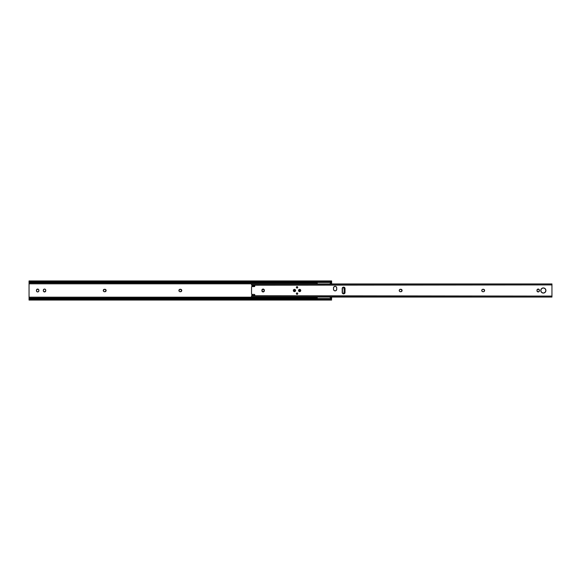 <?xml version="1.0" encoding="UTF-8"?>
<svg xmlns="http://www.w3.org/2000/svg" width="581" height="581" viewBox="0 0 581 581"><rect width="100%" height="100%" fill="white"/><g stroke="black" fill="none" stroke-linecap="round" stroke-linejoin="round"><path stroke-width="0.87" d="M178.904 290.5A1.22 1.22 0 0 0 179.108 291.175L179.26 289.636L181.018 289.374L181.679 290.965L180.117 291.72A1.22 1.22 0 0 1 178.904 290.5A1.22 1.22 0 0 1 180.117 289.28A1.22 1.22 0 0 0 179.442 289.491L179.26 289.636M179.442 291.509A1.22 1.22 0 0 0 180.117 291.72L179.652 291.626M103.258 290.5A1.22 1.22 0 0 0 103.462 291.175L103.614 289.636L105.379 289.374L106.032 290.965L104.478 291.72A1.22 1.22 0 0 1 103.258 290.5A1.22 1.22 0 0 1 104.478 289.28A1.22 1.22 0 0 0 103.803 289.491L103.614 289.636M103.803 291.509A1.22 1.22 0 0 0 104.478 291.72L104.014 291.626M262.176 289.374L263.542 289.374L264.268 290.26L263.752 291.509L262.401 291.698A1.22 1.22 0 0 0 262.641 291.72A1.22 1.22 0 0 1 262.401 291.691L262.176 291.626M331.613 299.171L331.628 297.181L329.776 297.181L331.628 297.065L331.628 298.104L331.09 298.104L329.478 296.978L331.628 298.104L331.613 299.171L331.032 298.816A1.627 1.147 180 0 0 330.001 298.547L30.677 298.547L30.677 299.164L29.05 300.057L29.638 299.426L331.032 299.426L29.638 299.426A1.627 1.147 0 0 1 30.677 299.164L330.001 299.164L30.677 299.164L30.677 298.547L330.001 298.547L331.591 299.193L330.357 299.193M331.628 283.935L329.776 283.818L331.628 283.935M317.219 282.453L317.219 283.811L29.05 283.818L29.05 297.181L317.219 297.181L317.219 298.547M36.465 290.042L37.896 289.091L38.673 289.607L38.876 290.718L38.339 291.727L37.424 291.909L36.647 291.393L36.443 290.282A1.22 1.22 0 0 1 37.656 289.062A1.22 1.22 0 0 1 38.876 290.282L38.854 290.042M45.732 290.958L44.301 291.909L43.524 291.393L43.321 290.282L43.858 289.273L44.773 289.091L45.55 289.607L45.754 290.718A1.22 1.22 0 0 1 44.534 291.938A1.22 1.22 0 0 1 43.321 290.718L43.343 290.958M331.628 282.896L331.628 283.818L331.628 282.184L331.628 282.896L331.09 282.896L331.628 282.896M29.05 282.896L317.219 282.896L29.05 282.896L29.05 283.818L29.086 281.807L29.638 282.184L29.05 281.996L29.05 282.896M317.219 282.221L317.219 283.811L29.05 283.818L29.05 297.181L317.219 297.247M29.05 298.104L29.05 297.181L29.05 298.816L30.677 298.547A1.627 1.147 180 0 0 29.638 298.816L29.086 299.193L29.05 298.816L29.638 298.816L29.05 299.004L29.05 300.028L29.05 298.104L317.219 298.104L29.05 298.104M29.05 281.996L29.05 280.95L29.05 281.996L29.638 282.184L29.05 282.184M331.628 281.996L331.628 280.943L331.628 281.996M330.357 281.807L331.54 281.829M331.032 282.184L29.638 282.184A1.627 1.147 0 0 0 30.677 282.453L330.001 282.453L330.001 281.836L30.677 281.836L30.677 282.453L30.677 281.836L331.032 281.574L30.677 281.836A1.627 1.147 180 0 1 29.638 281.574L331.032 281.574L331.628 280.972L331.032 281.574A1.627 1.147 180 0 1 330.001 281.836L330.001 282.453A1.627 1.147 0 0 0 331.032 282.184M181.018 291.626L181.417 291.364M181.679 290.965L181.773 290.5M181.679 290.035L181.018 289.374M180.793 289.302L180.553 289.28A1.22 1.22 0 0 1 181.773 290.5A1.22 1.22 0 0 1 180.553 291.72A1.22 1.22 0 0 0 181.228 291.509M38.854 290.958L38.876 290.718A1.22 1.22 0 0 1 37.656 291.938A1.22 1.22 0 0 1 36.443 290.718L36.647 291.393M36.981 291.727L37.896 291.909M38.339 291.727A1.22 1.22 0 0 1 38.128 291.844L38.52 291.575M37.656 291.938A1.22 1.22 0 0 1 36.443 290.718L36.443 290.282A1.22 1.22 0 0 1 38.339 289.273L36.981 289.273M43.343 290.042L43.321 290.282A1.22 1.22 0 0 1 44.534 289.062A1.22 1.22 0 0 1 45.754 290.282L45.55 289.607M45.216 289.273L44.301 289.091M43.858 289.273A1.22 1.22 0 0 1 44.069 289.156L43.677 289.425M44.534 289.062A1.22 1.22 0 0 1 45.754 290.282L45.754 290.718A1.22 1.22 0 0 1 43.858 291.727L45.216 291.727M105.379 291.626L105.771 291.364M106.105 290.26L105.379 289.374M263.309 289.302L263.077 289.28A1.22 1.22 0 0 1 264.29 290.5A1.22 1.22 0 0 1 263.077 291.72L263.309 291.698M264.202 290.035L263.934 289.636M262.401 291.698L263.077 291.72A1.22 1.22 0 0 0 264.29 290.5A1.22 1.22 0 0 0 263.077 289.28L262.641 289.28A1.22 1.22 0 0 0 262.409 289.302A1.22 1.22 0 0 1 262.641 289.28M331.293 299.607L330.001 299.164L330.001 298.547L330.001 299.164A1.627 1.147 0 0 1 331.032 299.426L331.293 299.607M29.137 299.171L30.321 299.193M29.065 281.829L30.321 281.807M105.589 289.491A1.22 1.22 0 0 0 104.907 289.28A1.22 1.22 0 0 1 106.127 290.5A1.22 1.22 0 0 1 104.907 291.72A1.22 1.22 0 0 0 105.589 291.509M105.924 291.175A1.22 1.22 0 0 0 105.924 289.825M104.907 291.72L104.478 291.72M104.478 289.28L104.907 289.28M43.524 289.607A1.22 1.22 0 0 0 43.321 290.282L43.321 290.718A1.22 1.22 0 0 0 43.524 291.393M38.673 291.393A1.22 1.22 0 0 0 38.876 290.718L38.876 290.282A1.22 1.22 0 0 0 38.673 289.607M181.57 291.175A1.22 1.22 0 0 0 181.57 289.825M181.228 289.491A1.22 1.22 0 0 0 180.553 289.28L180.117 289.28M180.553 291.72L180.117 291.72M330.487 283.317L329.478 284.022L331.344 282.715L331.41 281.93M317.219 297.181L317.219 298.779M331.41 299.07L331.097 298.104M331.402 298.402L331.41 299.142M330.691 297.821L330.11 297.414M331.41 281.858L331.41 282.235M297.704 293.369A0.704 0.704 0 0 0 296.346 293.637L296.782 292.991L297.552 293.144L297.704 293.913L297.051 294.342A0.704 0.704 0 0 1 296.346 293.637A0.704 0.704 0 0 1 297.051 292.94A0.704 0.704 0 0 1 297.755 293.637A0.704 0.704 0 0 1 297.051 294.342L296.361 293.775A0.704 0.704 0 0 0 297.704 293.913M296.346 287.363L297.051 286.658L297.755 287.363L297.051 288.06L296.346 287.363A0.704 0.704 0 0 0 297.051 288.06A0.704 0.704 0 0 1 296.346 287.363A0.704 0.704 0 0 1 297.051 286.658A0.704 0.704 0 0 0 296.346 287.355M295.526 290.057A1.14 1.14 0 0 0 293.34 290.5A1.14 1.14 0 0 0 294.48 291.64A1.14 1.14 0 0 1 293.34 290.5A1.14 1.14 0 0 1 294.48 289.36L295.62 290.5L294.48 291.64L293.34 290.5L294.48 289.36A1.14 1.14 0 0 1 295.62 290.5A1.14 1.14 0 0 1 294.48 291.64A1.14 1.14 0 0 0 295.526 290.943M300.254 291.444A1.14 1.14 0 0 0 299.404 289.382L300.428 289.694L300.762 290.5L299.622 291.64A1.14 1.14 0 0 1 298.489 290.5A1.14 1.14 0 0 1 299.622 289.36A1.14 1.14 0 0 1 300.762 290.5A1.14 1.14 0 0 1 299.622 291.64L299.404 291.618A1.14 1.14 0 0 0 299.847 291.618L300.057 291.553M298.99 289.556A1.14 1.14 0 0 0 299.404 291.618L298.489 290.5L299.404 289.382M342.834 293.645L343.618 293.884A1.409 1.409 0 0 0 345.027 292.475A1.409 1.409 0 0 1 343.618 293.884L342.623 293.47L342.209 292.475L342.238 288.249L343.618 287.116L344.613 287.53L345.027 288.525L344.998 292.751L343.618 293.884A1.409 1.409 0 0 1 342.209 292.475L342.238 292.751M335.121 290.878A1.627 1.627 0 0 1 333.494 289.258A1.627 1.627 0 0 0 336.617 289.875A1.627 1.627 0 0 0 336.74 289.258A1.627 1.627 0 0 1 335.121 290.878L333.966 290.406L333.494 289.258L333.617 287.334L334.801 286.36L336.021 286.607L336.711 287.639L336.617 289.875L335.433 290.849M254.522 285.554L252.256 285.714A0.436 0.436 0 0 1 251.784 285.322L252.212 285.714A0.436 0.436 0 0 0 252.256 285.714L254.355 285.518L254.79 286.172L251.544 286.665L251.544 294.335L254.522 294.429L254.79 295.046L254.355 295.482L251.936 295.38L251.544 297.058L551.95 297.065L551.95 296.085L251.544 296.085L251.544 297.065M543.845 287.98L543.344 287.929A2.571 2.571 0 0 0 542.349 292.875A2.571 2.571 0 0 0 543.337 293.071A2.571 2.571 0 0 1 540.766 290.5A2.571 2.571 0 0 1 543.344 287.929L545.16 288.684L545.915 290.5L545.16 292.316L543.344 293.071L541.521 292.316L540.766 290.5L541.521 288.684L543.344 287.929A2.571 2.571 0 0 1 545.915 290.5A2.571 2.571 0 0 1 543.344 293.071L543.845 293.02M263.128 291.938A1.22 1.22 0 0 0 264.137 291.401L262.452 291.727L262.002 289.817L263.592 289.156L264.348 290.718A1.22 1.22 0 0 1 263.128 291.938A1.22 1.22 0 0 1 261.908 290.718A1.22 1.22 0 0 0 263.128 291.938M264.144 291.386A1.22 1.22 0 0 0 264.326 290.958L264.144 291.393M264.326 290.95A1.22 1.22 0 0 0 264.348 290.718L264.348 290.282A1.22 1.22 0 0 0 264.326 290.05M537.962 291.909L538.195 291.938A1.22 1.22 0 0 0 538.434 291.909L537.069 291.183L537.185 289.607L538.66 289.156L539.415 290.718A1.22 1.22 0 0 1 538.195 291.938A1.22 1.22 0 0 1 536.975 290.718L537.185 291.393M539.321 291.183L538.87 291.727A1.22 1.22 0 0 0 539.393 290.958L538.434 291.909M539.393 290.95A1.22 1.22 0 0 0 539.415 290.718L539.321 289.817M251.544 295.744L551.95 296.085L551.95 284.915L251.755 285.198M251.704 286.615A0.864 0.864 0 0 0 251.544 286.665L251.544 294.335A0.864 0.864 0 0 0 251.863 294.4L254.355 294.4L251.863 294.4M484.525 290.965L484.416 291.175A1.22 1.22 0 0 1 484.075 291.509L484.416 291.175A1.22 1.22 0 0 0 484.598 290.74L484.598 290.26A1.22 1.22 0 0 0 483.639 289.302L484.598 290.74L484.075 291.509L482.964 291.72L482.107 291.364L481.772 290.26L482.288 289.491L483.399 289.28A1.22 1.22 0 0 1 484.619 290.5A1.22 1.22 0 0 1 483.399 291.72A1.22 1.22 0 0 0 483.639 291.698M399.321 290.035L399.772 289.491A1.22 1.22 0 0 0 400.207 291.691L400.447 291.72A1.22 1.22 0 0 1 399.227 290.5A1.22 1.22 0 0 1 400.447 289.28L402.001 290.035L401.348 291.626L399.982 291.626L399.321 290.965L399.43 289.825L400.447 289.28A1.22 1.22 0 0 0 400.207 289.302M251.544 285.031L251.544 283.942L251.544 284.915L551.95 284.915L551.95 283.935L551.95 297.058M252.256 295.286L254.355 295.482A0.436 0.436 0 0 0 254.754 295.213L254.79 295.046A0.436 0.436 0 0 1 254.355 295.482L252.256 295.286A0.436 0.436 0 0 0 251.784 295.678L251.936 295.38A0.436 0.436 0 0 0 251.936 295.388M254.522 294.429L254.355 294.4A0.436 0.436 0 0 1 254.79 294.828A0.436 0.436 0 0 0 254.355 294.4M254.355 286.6L251.863 286.6L254.355 286.6A0.436 0.436 0 0 0 254.66 286.477L254.79 286.172A0.436 0.436 0 0 1 254.355 286.6L254.522 286.571M254.667 286.477A0.436 0.436 0 0 0 254.79 286.172L254.754 285.787A0.436 0.436 0 0 0 254.355 285.518A0.436 0.436 0 0 1 254.79 285.954A0.436 0.436 0 0 0 254.754 285.787M342.209 288.517A1.409 1.409 0 0 1 344.402 287.355L344.155 287.225M342.449 287.74L342.209 288.525A1.409 1.409 0 0 1 343.618 287.116A1.409 1.409 0 0 1 345.027 288.525A1.409 1.409 0 0 0 344.794 287.748M344.155 293.775L344.613 293.47M333.523 289.57L333.494 287.958A1.627 1.627 0 0 1 335.121 286.331A1.627 1.627 0 0 1 336.74 287.958L336.711 287.639M336.617 289.875L336.74 287.958A1.627 1.627 0 0 0 336.617 287.334L336.464 287.05M336.617 287.334A1.627 1.627 0 0 0 335.738 286.455L335.121 286.331A1.627 1.627 0 0 0 333.494 287.958M336.021 290.602L336.464 290.159M543.344 293.071A2.571 2.571 0 0 0 544.324 292.875L544.767 292.635M545.486 291.923A2.571 2.571 0 0 0 545.864 291.001L545.864 289.999A2.571 2.571 0 0 0 545.486 289.077M541.913 288.365L541.202 289.069M541.202 291.931L541.913 292.635M264.137 289.599A1.22 1.22 0 0 0 263.992 289.425L263.803 289.273A1.22 1.22 0 0 0 262.452 289.273L262.271 289.425M262.118 289.607L262.002 289.817A1.22 1.22 0 0 0 261.908 290.282A1.22 1.22 0 0 1 263.128 289.062A1.22 1.22 0 0 1 264.348 290.282M261.937 290.042L261.908 290.718M484.416 289.825L483.864 289.374M482.288 291.509L482.964 291.72A1.22 1.22 0 0 1 481.751 290.5A1.22 1.22 0 0 1 482.964 289.28L482.288 289.491M483.639 289.302A1.22 1.22 0 0 0 483.399 289.28L482.964 289.28A1.22 1.22 0 0 0 482.107 289.636L481.838 290.965M401.115 289.302L400.883 289.28A1.22 1.22 0 0 1 402.096 290.5A1.22 1.22 0 0 1 400.883 291.72L401.115 291.698M401.558 291.509L401.892 289.825M401.348 289.374A1.22 1.22 0 0 1 401.74 289.636L401.558 289.491M399.583 291.364L399.982 291.626M537.73 291.844A1.22 1.22 0 0 1 537.338 291.582L537.519 291.727M539.059 289.425L538.66 289.156M537.519 289.273L536.975 290.282A1.22 1.22 0 0 1 538.195 289.062A1.22 1.22 0 0 1 539.415 290.282A1.22 1.22 0 0 0 539.393 290.05M539.393 290.042A1.22 1.22 0 0 0 536.975 290.282L536.975 290.718A1.22 1.22 0 0 0 537.331 291.575M537.737 291.844A1.22 1.22 0 0 0 538.195 291.938M400.207 291.698A1.22 1.22 0 0 0 400.447 291.72L400.883 291.72A1.22 1.22 0 0 0 401.34 291.626M401.348 291.626A1.22 1.22 0 0 0 401.74 291.364M401.747 291.357A1.22 1.22 0 0 0 401.747 289.643M401.34 289.374A1.22 1.22 0 0 0 400.883 289.28L400.447 289.28M484.598 290.732A1.22 1.22 0 0 0 484.598 290.268M483.399 291.72L482.964 291.72A1.22 1.22 0 0 1 482.107 291.364M482.099 289.643A1.22 1.22 0 0 0 482.099 291.357M264.326 290.042A1.22 1.22 0 0 0 264.144 289.614M262.452 289.273A1.22 1.22 0 0 0 262.002 289.81M544.324 292.875A2.571 2.571 0 0 0 545.472 291.938M545.864 291.001A2.571 2.571 0 0 0 545.864 289.999M545.472 289.062A2.571 2.571 0 0 0 543.344 287.929M252.256 285.714L254.355 285.518M254.754 295.213A0.436 0.436 0 0 0 254.79 295.046L254.79 294.828M345.027 288.525L345.027 292.475M342.209 292.483A1.409 1.409 0 0 0 343.618 293.884M342.209 292.475L342.209 288.525M299.186 291.553L299.847 291.618M300.057 289.447L299.622 289.36M298.576 290.064L298.576 290.936M295.533 290.928A1.14 1.14 0 0 0 295.533 290.072M297.704 287.087A0.704 0.704 0 0 0 297.051 286.658A0.704 0.704 0 0 1 297.755 287.363A0.704 0.704 0 0 1 297.051 288.06A0.704 0.704 0 0 0 297.704 287.631M342.892 287.319L344.344 288.561L344.272 292.766L342.775 293.608L343.799 293.303A1.082 0.777 -90 0 0 344.359 292.265L344.054 288.735L344.359 292.265L343.502 293.303A1.082 0.777 90 0 0 344.054 292.265L344.359 288.735A1.082 0.777 -90 0 0 343.799 287.697L344.054 288.735A1.082 0.777 90 0 0 343.502 287.697L342.892 287.319M342.441 293.245L342.441 287.755L342.441 293.245M294.531 290.5L293.398 290.5C294.117 291.894 294.843 291.894 295.562 290.5L294.444 290.536L295.562 290.5L294.48 289.418L293.398 290.5L294.48 291.582L295.562 290.5C294.843 289.106 294.117 289.106 293.398 290.5L294.531 290.5M299.68 290.5L298.54 290.5C299.266 291.894 299.985 291.894 300.704 290.5L299.585 290.536L300.704 290.5L299.622 289.418L298.54 290.5L299.622 291.582L300.704 290.5C299.985 289.106 299.266 289.106 298.54 290.5L299.68 290.5M29.05 280.943L331.628 280.943M331.628 300.057L29.05 300.057M251.544 283.935L551.95 283.935"/></g></svg>
